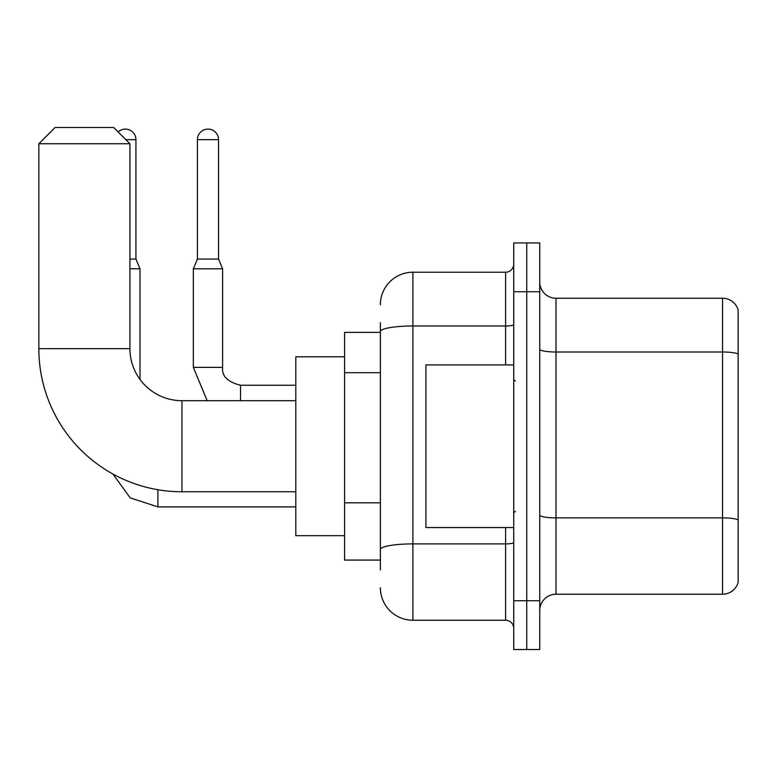 <?xml version="1.0" encoding="UTF-8"?>
<svg xmlns="http://www.w3.org/2000/svg" width="777" height="777" viewBox="0 0 777 777"><rect width="100%" height="100%" fill="white"/><g stroke="black" fill="none" stroke-linecap="round" stroke-linejoin="round"><path stroke-width="1.17" d="M380.371 332.391L344.59 332.391L344.59 560.071L380.371 560.071M380.371 569.832L380.371 322.64M513.723 600.728L513.723 649.514L526.738 649.514L526.738 600.728L526.738 649.514L539.743 649.514L539.743 600.728L526.738 600.728L526.738 291.734L526.738 600.728L513.723 600.728L513.723 291.734L526.738 291.734L526.738 242.948L526.738 291.734L539.743 291.734L539.743 600.728M539.743 291.734L539.743 242.948L513.723 242.948L513.723 291.734M380.371 304.749A32.527 32.527 0 0 1 412.898 272.222L412.898 620.24L505.594 620.24L505.594 527.544M412.898 272.222L505.594 272.222A8.129 8.129 0 0 0 513.723 264.093M380.371 362.956L380.371 331.624A32.527 5.653 180 0 1 412.898 325.981L505.594 325.981L505.594 272.222M513.723 628.379A8.129 8.129 0 0 0 505.594 620.24M412.898 620.24A32.527 32.527 0 0 1 380.371 587.723M539.743 610.489A16.259 16.259 0 0 1 556.011 594.22L722.542 594.22L722.542 298.242L556.011 298.242A16.259 16.259 0 0 1 539.743 281.983A16.259 16.259 0 0 0 556.011 298.242L556.011 594.22M738.15 309.955A16.259 16.259 0 0 0 722.542 298.242A16.259 16.259 0 0 1 738.15 309.955L738.15 582.517A16.259 16.259 0 0 1 722.542 594.22M295.804 491.773L181.964 491.773A143.114 143.114 0 0 1 38.85 348.659L38.85 143.745L55.109 127.486L113.656 127.486L129.924 143.745L38.85 143.745M181.964 491.773L181.964 400.699A52.04 52.04 0 0 1 129.924 348.659L129.924 143.745M344.59 356.789L295.804 356.789L295.804 535.674L344.59 535.674M118.143 131.964A10.567 10.567 0 0 1 135.936 139.675L135.936 259.052L140.006 268.803L140.006 379.438M129.924 268.803L140.006 268.803M129.924 259.052L135.936 259.052M218.551 259.052L197.416 259.052L197.416 139.675A10.567 10.567 0 0 1 207.983 129.108A10.567 10.567 0 0 1 218.551 139.675L218.551 259.052L222.62 268.803L193.347 268.803L193.347 367.356L222.591 367.356C221.639 376.029 227.603 381.993 240.511 385.246L240.511 400.699M513.723 364.918L425.903 364.918L425.903 527.544L513.723 527.544M380.371 372.707L344.59 372.707M380.371 502.816L344.59 502.816M513.723 542.482A8.129 1.408 0 0 1 505.594 543.9L412.898 543.9A32.527 5.653 180 0 0 380.371 549.543M505.594 364.918L505.594 325.981A8.129 1.408 0 0 0 513.723 324.563M738.15 354.03A16.259 2.826 180 0 0 722.542 352L556.011 352A16.259 2.826 0 0 1 539.743 349.174M738.15 519.91A16.259 2.826 180 0 0 722.542 517.88L556.011 517.88A16.259 2.826 -0 0 1 539.743 515.054M38.85 348.659L129.924 348.659M157.896 489.733L157.896 506.895L130.157 497.872L112.956 474.028L130.157 497.872L157.896 506.895L130.157 497.872L112.956 474.028L130.157 497.872L157.896 506.895L130.157 497.872L112.956 474.028L130.157 497.872L157.896 506.895L130.157 497.872L112.956 474.028M125.855 139.675L135.936 139.675M197.416 139.675L218.551 139.675M240.511 385.275L240.511 385.246C227.603 381.993 221.639 376.029 222.62 367.356C221.639 376.029 227.603 381.993 240.511 385.246C227.603 381.993 221.639 376.029 222.62 367.356C221.639 376.029 227.603 381.993 240.511 385.246C227.603 381.993 221.639 376.029 222.62 367.356C221.639 376.029 227.603 381.993 240.511 385.246C227.603 381.993 221.639 376.029 222.62 367.356L222.62 268.803M295.804 400.699L181.964 400.699M295.804 506.895L157.896 506.895M193.347 367.356L207.148 400.699L193.347 367.356M295.804 385.246L240.511 385.246M197.416 259.052L193.347 268.803M515.345 381.186L513.723 379.555M515.345 511.285L513.723 512.907"/></g></svg>
